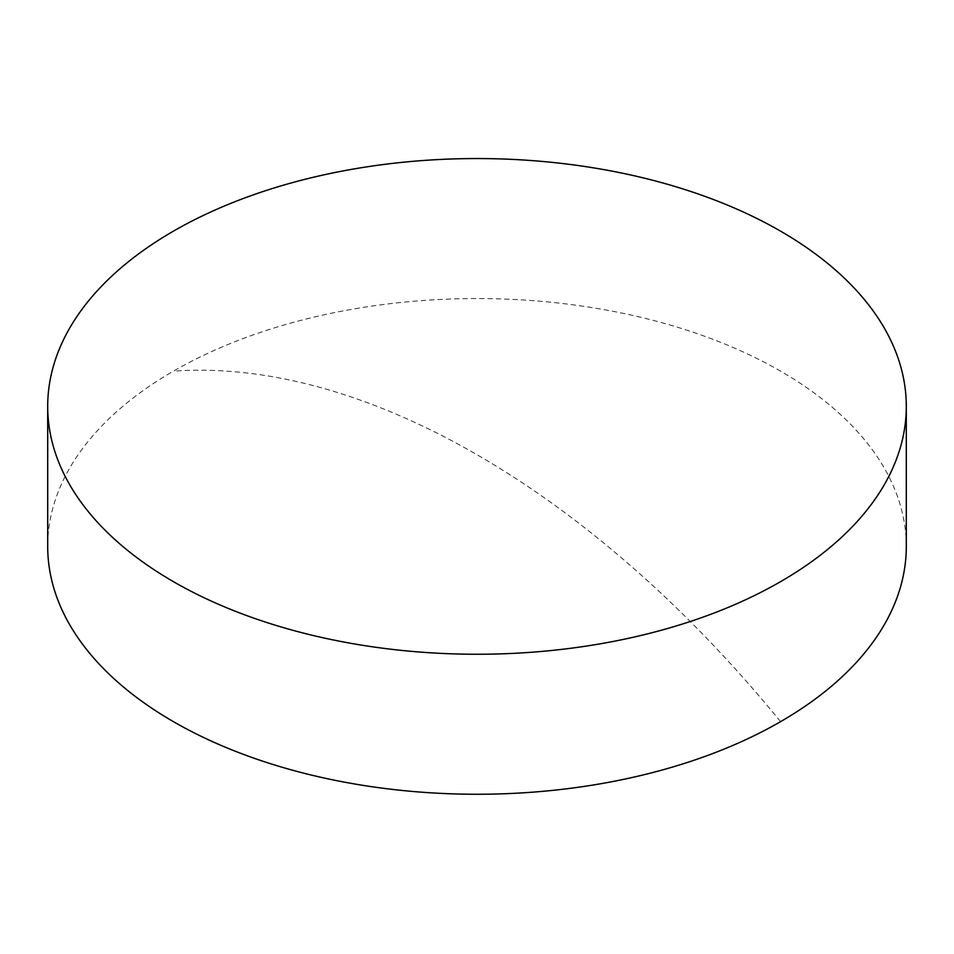 <?xml version="1.0" encoding="UTF-8"?>
<svg xmlns="http://www.w3.org/2000/svg" width="954" height="954" viewBox="0 0 954 954"><rect width="100%" height="100%" fill="white"/><g stroke="black" fill="none" stroke-linecap="round" stroke-linejoin="round"><path stroke-width="0.72" stroke-dasharray="4.77 3.58" d="M906.3 546.403A429.3 247.849 0 0 0 780.563 371.142A429.3 247.849 0 0 0 173.437 371.142A429.3 247.849 0 0 0 47.7 546.403M780.563 721.665A876.69 506.157 -120 0 0 173.437 371.142"/><path stroke-width="1.43" d="M47.7 406.404L47.7 546.403A429.3 247.849 0 0 0 173.437 721.665A429.3 247.849 0 0 0 780.563 721.665A429.3 247.849 0 0 0 906.3 546.403L906.3 406.404A429.3 247.849 180 0 1 641.291 635.388A429.3 247.849 180 0 1 173.437 581.666A429.3 247.849 180 0 1 47.7 406.404A429.3 247.849 180 0 1 312.709 177.42A429.3 247.849 180 0 1 780.563 231.142A429.3 247.849 180 0 1 906.3 406.404"/></g></svg>
